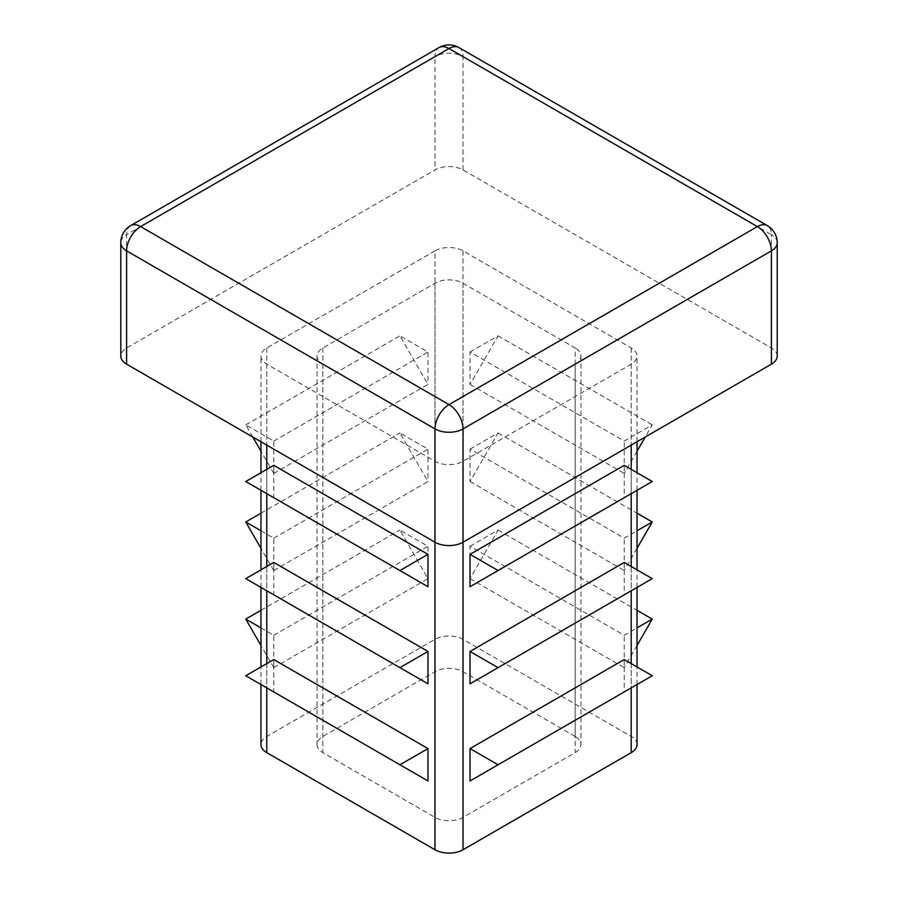 <?xml version="1.0" encoding="UTF-8"?>
<svg xmlns="http://www.w3.org/2000/svg" width="898" height="898" viewBox="0 0 898 898"><rect width="100%" height="100%" fill="white"/><g stroke="black" fill="none" stroke-linecap="round" stroke-linejoin="round"><path stroke-width="0.67" stroke-dasharray="4.49 3.37" d="M260.97 530.763L273.778 538.171L273.778 570.533L427.976 481.519L399.936 432.959L427.976 449.146L427.976 481.519M273.778 538.171L427.976 449.146M637.03 744.543A19.823 11.45 0 0 0 631.227 736.45L463.02 639.331A19.823 11.45 0 0 0 434.98 639.331L266.773 736.45A19.823 11.45 0 0 0 260.97 744.543M434.98 250.868L266.773 347.975A19.823 11.45 0 0 0 260.97 356.068A19.823 11.45 0 0 0 266.773 364.161L434.98 461.28A19.823 11.45 0 0 0 463.02 461.28L631.227 364.161A19.823 11.45 0 0 0 637.03 356.068A19.823 11.45 0 0 0 631.227 347.975L463.02 250.868A19.823 11.45 0 0 0 434.98 250.868L434.98 639.331M252.753 437L245.749 424.866L273.778 441.053L273.778 473.426L427.976 384.4L399.936 335.841L427.976 352.027L427.976 384.4M273.778 441.053L427.976 352.027M260.97 627.882L273.778 635.279L273.778 667.652L427.976 578.638L399.936 530.078L427.976 546.265L427.976 578.638M273.778 635.279L427.976 546.265M273.778 667.652L260.97 645.46M260.97 610.314L399.936 530.078M777.208 356.068A19.823 11.45 0 0 0 771.404 347.975L463.02 169.935A19.823 11.45 0 0 0 434.98 169.935L126.596 347.975A19.823 11.45 0 0 0 120.792 356.068M245.749 578.626L273.778 594.813L273.778 562.44M245.749 481.519L273.778 497.705L273.778 465.332M245.749 675.745L273.778 691.931L273.778 659.559M575.158 736.45L463.02 671.704A19.823 11.45 0 0 0 434.98 671.704L322.842 736.45A19.823 11.45 0 0 0 317.039 744.543A19.823 11.45 0 0 0 322.842 752.636L434.98 817.371A19.823 11.45 0 0 0 463.02 817.371L575.158 752.636A19.823 11.45 0 0 0 580.961 744.543A19.823 11.45 0 0 0 575.158 736.45L575.158 347.975L463.02 283.24A19.823 11.45 0 0 0 434.98 283.24L322.842 347.975A19.823 11.45 0 0 0 317.039 356.068A19.823 11.45 0 0 0 322.842 364.161L434.98 428.907A19.823 11.45 0 0 0 463.02 428.907L575.158 364.161A19.823 11.45 0 0 0 580.961 356.068A19.823 11.45 0 0 0 575.158 347.975M624.222 659.559L624.222 691.931L652.251 675.745M624.222 562.44L624.222 594.813L652.251 578.626M624.222 465.332L624.222 497.705L652.251 481.519M470.024 546.265L498.064 530.078L470.024 578.638L470.024 546.265L624.222 635.279L637.03 627.882M470.024 578.638L624.222 667.652L624.222 635.279M470.024 449.146L498.064 432.959L470.024 481.519L470.024 449.146L624.222 538.171L637.03 530.763M470.024 481.519L624.222 570.533L624.222 538.171M470.024 352.027L498.064 335.841L470.024 384.4L470.024 352.027L624.222 441.053L652.251 424.866L645.247 437M470.024 384.4L624.222 473.426L624.222 441.053M637.03 645.46L624.222 667.652M498.064 530.078L637.03 610.314M637.03 548.341L624.222 570.533M498.064 432.959L637.03 513.196M637.03 451.223L624.222 473.426M498.064 335.841L652.251 424.866M245.749 424.866L399.936 335.841M273.778 473.426L260.97 451.223M260.97 513.196L399.936 432.959M273.778 570.533L260.97 548.341M266.773 347.975L266.773 736.45M266.773 364.161L266.773 445.094M266.773 469.373L266.773 493.653M266.773 566.492L266.773 590.772M266.773 663.611L266.773 687.89M434.98 461.28L434.98 542.212M463.02 461.28L463.02 542.212M631.227 364.161L631.227 445.094M631.227 469.373L631.227 493.653M631.227 566.492L631.227 590.772M631.227 663.611L631.227 687.89M631.227 347.975L631.227 736.45M463.02 250.868L463.02 639.331M434.98 428.907L434.98 817.371M463.02 428.907L463.02 817.371M777.208 242.774A19.823 11.45 0 0 0 771.404 234.681L771.404 347.975M575.158 364.161L575.158 752.636M458.912 47.56A19.823 11.45 -60 0 1 463.02 56.63L771.404 234.681A19.823 11.45 120 0 0 767.296 225.6M322.842 364.161L322.842 752.636M463.02 169.935L463.02 56.63A19.823 11.45 0 0 0 434.98 56.63A19.823 11.45 60 0 1 439.088 47.56M130.704 225.6A19.823 11.45 -120 0 0 126.596 234.681L434.98 56.63L434.98 169.935M126.596 347.975L126.596 234.681A19.823 11.45 0 0 0 120.792 242.774M434.98 283.24L434.98 671.704M322.842 347.975L322.842 736.45M463.02 283.24L463.02 671.704M260.97 684.534L260.97 666.956M260.97 587.415L260.97 569.848M260.97 490.297L260.97 472.73M260.97 441.737L260.97 356.068M637.03 684.534L637.03 666.956M637.03 587.415L637.03 569.848M637.03 490.297L637.03 472.73M637.03 441.737L637.03 356.068M580.961 356.068L580.961 744.543M317.039 356.068L317.039 744.543"/><path stroke-width="1.35" d="M260.97 684.534L260.97 744.543A19.823 11.45 0 0 0 266.773 752.636L434.98 849.744A19.823 11.45 0 0 0 463.02 849.744L631.227 752.636A19.823 11.45 0 0 0 637.03 744.543L637.03 684.534M260.97 645.46L245.749 619.092L260.97 627.882M245.749 619.092L260.97 610.314M120.792 242.774A19.823 11.45 0 0 0 126.596 250.856A19.823 11.45 -60 0 1 140.616 226.588L449 404.628A19.823 11.45 120 0 0 434.98 428.907A19.823 11.45 0 0 0 463.02 428.907A19.823 11.45 -120 0 0 449 404.628L757.384 226.588L449 48.537L140.616 226.588A19.823 11.45 -120 0 0 130.704 225.6A19.823 19.823 0 0 0 120.792 242.774L120.792 356.068A19.823 11.45 0 0 0 126.596 364.161L434.98 542.212A19.823 11.45 0 0 0 463.02 542.212L771.404 364.161A19.823 11.45 0 0 0 777.208 356.068L777.208 242.774A19.823 19.823 0 0 0 767.296 225.6A19.823 11.45 120 0 0 757.384 226.588A19.823 11.45 60 0 1 771.404 250.856A19.823 11.45 0 0 0 777.208 242.774M273.778 594.813L427.976 683.838L427.976 651.465L399.936 667.652L427.976 683.838M399.936 667.652L245.749 578.626L273.778 562.44L427.976 651.465M273.778 497.705L427.976 586.72L427.976 554.347L399.936 570.533L427.976 586.72M399.936 570.533L245.749 481.519L273.778 465.332L427.976 554.347M273.778 691.931L427.976 780.957L427.976 748.584L399.936 764.77L427.976 780.957M399.936 764.77L245.749 675.745L273.778 659.559L427.976 748.584M470.024 780.957L498.064 764.77L470.024 748.584L470.024 780.957L624.222 691.931M470.024 748.584L624.222 659.559L652.251 675.745L498.064 764.77M470.024 683.838L498.064 667.652L470.024 651.465L470.024 683.838L624.222 594.813M470.024 651.465L624.222 562.44L652.251 578.626L498.064 667.652M470.024 586.72L498.064 570.533L470.024 554.347L470.024 586.72L624.222 497.705M470.024 554.347L624.222 465.332L652.251 481.519L498.064 570.533M637.03 627.882L652.251 619.092L637.03 645.46M637.03 610.314L652.251 619.092M637.03 530.763L652.251 521.985L637.03 548.341M637.03 513.196L652.251 521.985M645.247 437L637.03 451.223M260.97 451.223L252.753 437M260.97 548.341L245.749 521.985L260.97 513.196M245.749 521.985L260.97 530.763M266.773 445.094L266.773 469.373M266.773 493.653L266.773 566.492M266.773 590.772L266.773 663.611M266.773 687.89L266.773 752.636M126.596 364.161L126.596 250.856L434.98 428.907L434.98 849.744M771.404 364.161L771.404 250.856L463.02 428.907L463.02 849.744M631.227 445.094L631.227 469.373M631.227 493.653L631.227 566.492M631.227 590.772L631.227 663.611M631.227 687.89L631.227 752.636M449 48.537A19.823 11.45 -60 0 1 458.912 47.56A19.823 19.823 0 0 0 439.088 47.56A19.823 11.45 60 0 1 449 48.537M260.97 666.956L260.97 587.415M260.97 569.848L260.97 490.297M260.97 472.73L260.97 441.737M637.03 666.956L637.03 587.415M637.03 569.848L637.03 490.297M637.03 472.73L637.03 441.737M767.296 225.6L458.912 47.56M439.088 47.56L130.704 225.6"/></g></svg>
